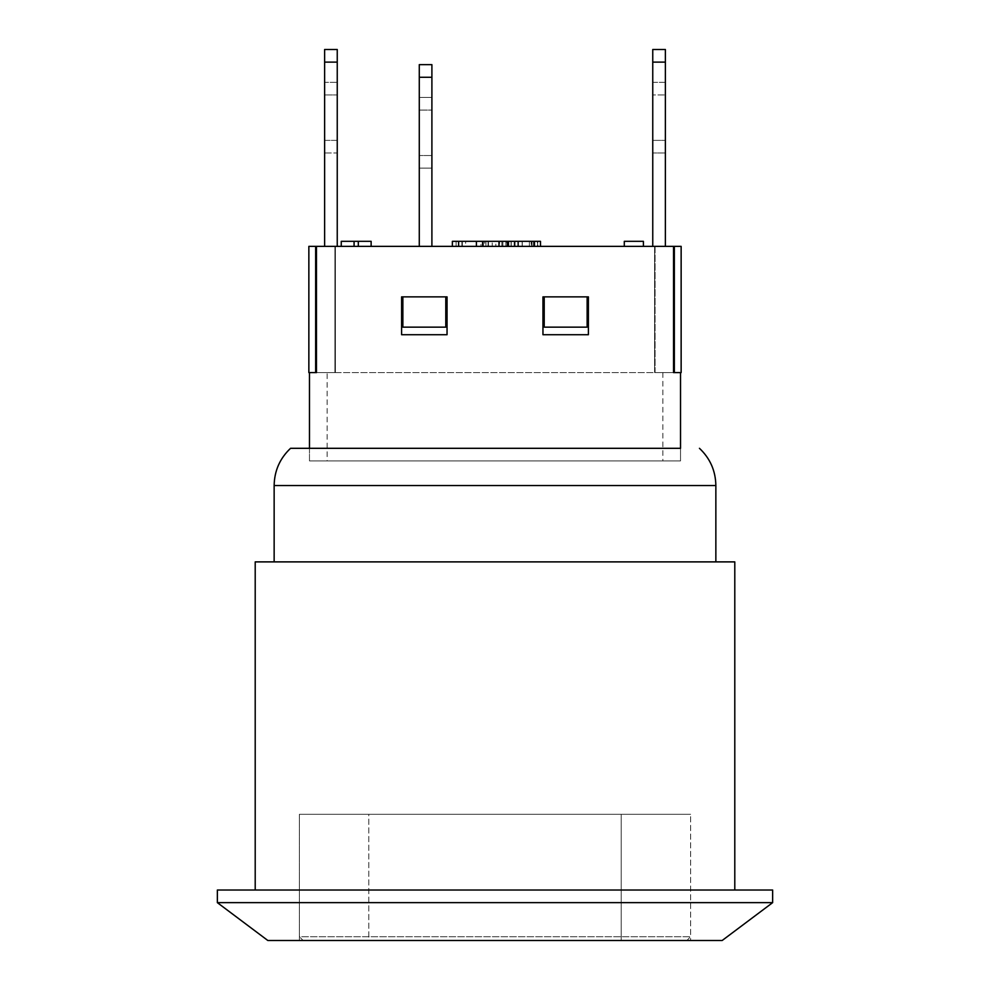 <?xml version="1.0" encoding="UTF-8"?>
<svg xmlns="http://www.w3.org/2000/svg" width="990" height="990" viewBox="0 0 990 990"><rect width="100%" height="100%" fill="white"/><g stroke="black" fill="none" stroke-linecap="round" stroke-linejoin="round"><path stroke-width="0.74" stroke-dasharray="4.95 3.71" d="M690.612 940.5L299.388 940.5L690.612 940.5L690.612 814.3L299.388 814.3L690.612 814.3L299.388 814.3L299.388 936.713L690.612 936.713L299.388 936.713L303.175 940.5L686.825 940.5L303.175 940.5M309.474 448.309L309.474 460.919L680.526 460.919L309.474 460.919L680.526 460.919L309.474 460.919L309.474 448.309L680.526 448.309L680.526 460.919L680.526 448.309L290.553 448.309M217.355 890.022L772.646 890.022M495 890.022L255.21 890.022L495 890.022M217.355 902.645L772.646 902.645M267.832 940.5L722.168 940.5M255.21 561.887L734.79 561.887M299.388 940.5L299.388 814.3L690.612 814.3L690.612 936.713L686.825 940.5M368.8 940.5L621.2 940.5L368.8 940.5L621.2 940.5L368.8 940.5L368.8 814.3L621.2 814.3L368.8 814.3L368.8 940.5M368.8 814.3L621.2 814.3L368.8 814.3M652.757 82.319L665.379 82.319L665.379 140.37L665.379 82.319L652.757 82.319L652.757 94.929L652.757 82.319M652.757 94.929L652.757 152.992L652.757 94.929L665.379 94.929L652.757 94.929M665.379 152.992L652.757 152.992L665.379 152.992L665.379 140.37L665.379 152.992M337.243 82.319L324.621 82.319L324.621 94.929L324.621 82.319L337.243 82.319L337.243 94.929L337.243 82.319M324.621 140.37L324.621 94.929L324.621 152.992L337.243 152.992L337.243 140.37L337.243 152.992L324.621 152.992L324.621 140.37L337.243 140.37L337.243 94.929L337.243 140.37L324.621 140.37M431.9 168.127L431.9 155.517L431.9 168.127L419.277 168.127L431.9 168.127L419.277 168.127L419.277 110.076L419.277 168.127L431.9 168.127L431.9 97.453L431.9 168.127L419.277 168.127L419.277 97.453L431.9 97.453L419.277 97.453L419.277 110.076L419.277 97.453L431.9 97.453L431.9 110.076L431.9 97.453L419.277 97.453L419.277 168.127L431.9 168.127L431.9 110.076L431.9 168.127M431.9 97.453L419.277 97.453L431.9 97.453L431.9 110.076L431.9 97.453M431.9 110.076L431.9 155.517L431.9 110.076L419.277 110.076L431.9 110.076M652.757 49.5L652.757 62.123L665.379 62.123L665.379 49.5L652.757 49.5M665.379 246.374L652.757 246.374L665.379 246.374L665.379 62.123M652.757 246.374L652.757 62.123M337.243 62.123L337.243 49.5L324.621 49.5L324.621 62.123L337.243 62.123L337.243 246.374L324.621 246.374L324.621 62.123M324.621 246.374L337.243 246.374M431.9 64.647L431.9 77.269L419.277 77.269L419.277 64.647L431.9 64.647L419.277 64.647L419.277 77.269L431.9 77.269L431.9 64.647L419.277 64.647L419.277 77.269L431.9 77.269L431.9 64.647L431.9 77.269L419.277 77.269L419.277 64.647L431.9 64.647L419.277 64.647L419.277 77.269L431.9 77.269L431.9 64.647M419.277 246.374L334.917 246.374L334.917 372.587L316.478 372.587L316.478 246.374L335.387 246.374L315.649 246.374L315.649 372.587L316.305 372.587L309.474 372.587L662.855 372.587L316.478 372.587L334.917 372.587L334.917 246.374L431.9 246.374L419.277 246.374L431.9 246.374L419.277 246.374L431.9 246.374L419.277 246.374L431.9 246.374L419.277 246.374L431.9 246.374L419.277 246.374L419.277 77.269M681.145 246.374L654.613 246.374L673.522 246.374L673.522 372.587L655.083 372.587L673.522 372.587L655.083 372.587L655.083 246.374L431.9 246.374L654.613 246.374L431.9 246.374L431.9 77.269M624.294 246.374L624.294 241.325L643.401 241.325L643.401 246.374L624.294 246.374L643.401 246.374M341.253 246.374L341.253 241.325L354.074 241.325L354.074 246.374L341.253 246.374L358.306 246.374L358.306 241.325L371.139 241.325L371.139 246.374L354.074 246.374L354.074 241.325L358.306 241.325L358.306 246.374L358.306 241.325M354.074 246.374L354.074 241.325M358.306 246.374L371.139 246.374M507.994 246.374L476.413 246.374L507.994 246.374L507.994 241.325L514.701 241.325L499.071 241.325L507.994 241.325M480.967 246.374L452.368 246.374L488.491 246.374L480.967 246.374L480.967 241.325L476.413 241.325L540.49 241.325M487.897 246.374L514.701 246.374L514.701 241.325L514.701 246.374L514.169 241.325L514.206 246.374L487.897 246.374L487.897 241.325M483.405 246.374L483.405 241.325M508.848 246.374L508.848 241.325M514.701 246.374L514.701 241.325M484.692 241.325L456.093 241.325L492.216 241.325L484.692 241.325L484.692 246.374L462.355 246.374L462.355 241.325L462.355 246.374L456.093 246.374L456.093 241.325L456.093 246.374L465.622 246.374L465.622 241.325M465.622 246.374L485.954 246.374L485.954 241.325L485.954 246.374L492.216 246.374L492.216 241.325L492.216 246.374L484.692 246.374M505.927 241.325L537.867 241.325L505.927 241.325L505.927 246.374L499.579 246.374L499.579 241.325M499.579 246.374L531.16 246.374L531.16 241.325L531.16 246.374L537.867 246.374L537.335 241.325M537.335 246.374L511.075 246.374L511.075 241.325M511.075 246.374L506.583 246.374L506.583 241.325M506.583 246.374L532.026 246.374L532.026 241.325M532.026 246.374L537.384 246.374L537.384 241.325M537.384 246.374L537.867 241.325L537.867 246.374L505.927 246.374M458.63 246.374L458.63 241.325M452.368 246.374L452.368 241.325L480.967 241.325M461.909 246.374L461.909 241.325M482.241 246.374L482.241 241.325L482.241 246.374M488.491 246.374L488.491 241.325L488.491 246.374M533.499 246.374L502.858 246.374L533.499 246.374L533.499 241.325L502.858 241.325L533.499 241.325M502.858 246.374L502.858 241.325M495.854 246.374L540.49 246.374L495.854 246.374L495.854 241.325M501.918 246.374L501.918 241.325M534.439 246.374L534.439 241.325M315.649 246.374L308.855 246.374M402.868 296.864L402.868 327.146L402.868 296.864L401.606 296.864L402.868 296.864L402.868 327.146L445.785 327.146L402.868 327.146L445.785 327.146L445.785 296.864L445.785 327.146L445.785 296.864L402.868 296.864L445.785 296.864M544.215 296.864L587.132 296.864L587.132 327.146L544.215 327.146L587.132 327.146L544.215 327.146L544.215 296.864L544.215 327.146L544.215 296.864L542.953 296.864L587.132 296.864L587.132 327.146L587.132 296.864L588.394 296.864L542.953 296.864L542.953 334.719L542.953 296.864L542.953 334.719L588.394 334.719L542.953 334.719L588.394 334.719L588.394 296.864L587.132 296.864M431.9 246.374L673.522 246.374L655.083 246.374L655.083 372.587L681.145 372.587M315.649 372.587L308.855 372.587M335.387 246.374L335.387 372.587L335.387 246.374M654.613 246.374L654.613 372.587L654.613 246.374M674.351 246.374L674.351 372.587M588.394 296.864L588.394 334.719L588.394 296.864M401.606 296.864L401.606 334.719L401.606 296.864L401.606 334.719L447.047 334.719L401.606 334.719L447.047 334.719L447.047 296.864L401.606 296.864M447.047 296.864L447.047 334.719L447.047 296.864M673.522 246.374L316.478 246.374M327.146 460.919L662.855 460.919L327.146 460.919L327.146 372.587M274.143 485.546L715.857 485.546M652.757 140.37L665.379 140.37L652.757 140.37M324.621 94.929L337.243 94.929L324.621 94.929M431.9 155.517L419.277 155.517L431.9 155.517M482.712 246.374L482.712 241.325M499.108 246.374L499.071 241.325M508.476 246.374L508.476 241.325M488.07 246.374L488.07 241.325M505.878 246.374L505.878 241.325M522.287 246.374L522.287 241.325M531.655 246.374L531.655 241.325M522.25 246.374L522.25 241.325L522.25 246.374M511.236 246.374L511.236 241.325M522.163 246.374L522.163 241.325M506.991 246.374L506.991 241.325M518.191 246.374L518.191 241.325M529.365 246.374L529.365 241.325M501.868 246.374L501.868 241.325M518.154 246.374L518.154 241.325M621.2 814.3L621.2 940.5L621.2 814.3M662.855 372.587L662.855 460.919"/><path stroke-width="1.49" d="M680.526 372.587L680.526 448.309L309.474 448.309L309.474 372.587M772.646 890.022L217.355 890.022L217.355 902.645L772.646 902.645L772.646 890.022M772.646 902.645L722.168 940.5L267.832 940.5L217.355 902.645M680.526 448.309L290.553 448.309C279.861 458.42 274.391 470.844 274.143 485.546L274.143 561.887M734.79 890.022L734.79 561.887L255.21 561.887L255.21 890.022M652.757 62.123L652.757 49.5L665.379 49.5L665.379 62.123L652.757 62.123L652.757 246.374M337.243 49.5L337.243 62.123L324.621 62.123L324.621 49.5L337.243 49.5M324.621 246.374L324.621 62.123M665.379 246.374L665.379 62.123M337.243 246.374L337.243 62.123M431.9 64.647L431.9 77.269L419.277 77.269L419.277 64.647L431.9 64.647M419.277 246.374L419.277 77.269M431.9 246.374L431.9 77.269M624.294 246.374L624.294 241.325L643.401 241.325L643.401 246.374M358.306 246.374L358.306 241.325L341.253 241.325L341.253 246.374M354.074 246.374L354.074 241.325M371.139 246.374L371.139 241.325L358.306 241.325M514.701 246.374L514.701 241.325L452.368 241.325L452.368 246.374M476.413 246.374L476.413 241.325M507.994 246.374L507.994 241.325M458.63 246.374L458.63 241.325M540.49 246.374L540.49 241.325L514.701 241.325M308.855 246.374L316.478 246.374L316.478 372.587L308.855 372.587L308.855 246.374M673.522 246.374L681.145 246.374L681.145 372.587L673.522 372.587L673.522 246.374L316.478 246.374M402.868 296.864L402.868 327.146L445.785 327.146L445.785 296.864M544.215 296.864L544.215 327.146L587.132 327.146L587.132 296.864M401.606 296.864L447.047 296.864L447.047 334.719L401.606 334.719L401.606 296.864M315.649 246.374L315.649 372.587M674.351 246.374L674.351 372.587M542.953 334.719L542.953 296.864L588.394 296.864L588.394 334.719L542.953 334.719M699.447 448.309C710.139 458.42 715.609 470.844 715.857 485.546L274.143 485.546M482.749 246.374L482.749 241.325M498.985 246.374L498.985 241.325M534.439 246.374L534.439 241.325M518.154 246.374L518.154 241.325M715.857 485.546L715.857 561.887"/></g></svg>
